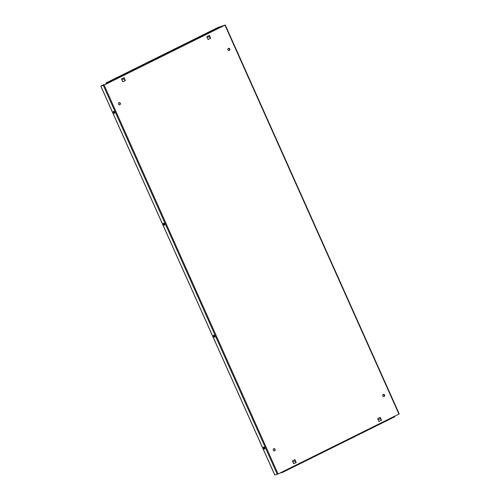 <?xml version="1.0" encoding="UTF-8"?>
<svg xmlns="http://www.w3.org/2000/svg" width="500" height="500" viewBox="0 0 500 500"><rect width="100%" height="100%" fill="white"/><g stroke="black" fill="none" stroke-linecap="round" stroke-linejoin="round"><path stroke-width="0.75" d="M118.925 102.638A1.144 1.019 74.5 0 0 119.856 104.719A1.144 1.019 74.5 0 0 118.925 102.638A1.144 1.019 -105.5 0 1 119.55 104.806M273.725 448.7A1.144 1.019 74.5 0 0 274.656 450.788A1.144 1.019 74.5 0 0 273.725 448.7M273.75 448.694A1.144 1.019 -105.5 0 1 274.35 450.875M383.194 394.438A1.144 1.019 74.5 0 0 384.125 396.519A1.144 1.019 74.5 0 0 383.194 394.438M383.212 394.425A1.144 1.019 -105.5 0 1 383.819 396.613M228.388 48.369A1.144 1.019 74.5 0 0 229.319 50.456A1.144 1.019 74.5 0 0 228.388 48.369M229.037 50.531A1.144 1.019 -105.5 0 1 229.019 50.544A1.144 1.019 -105.5 0 0 228.412 48.362M213.956 335.238A1.144 0.519 -116.4 0 0 214.131 336.112A1.144 0.519 -116.4 0 0 214.812 336.956M214.638 336.081A1.144 0.519 -116.4 0 0 213.625 335.194A1.144 0.519 -116.4 0 0 213.625 336.362A1.144 0.519 -116.4 0 0 214.638 337.25A1.144 0.519 -116.4 0 0 214.638 336.081M263.969 447.044A1.144 0.519 -116.4 0 0 264.144 447.919A1.144 0.519 -116.4 0 0 264.825 448.762M264.65 447.887A1.144 0.519 -116.4 0 0 263.637 447A1.144 0.519 -116.4 0 0 263.637 448.169A1.144 0.519 -116.4 0 0 264.65 449.056A1.144 0.519 -116.4 0 0 264.65 447.887M164.694 224.919A1.144 0.519 63.6 0 1 164.013 224.075A1.144 0.519 63.6 0 1 163.844 223.2M163.506 224.325A1.144 0.519 63.6 0 1 163.506 223.156A1.144 0.519 63.6 0 1 164.519 224.044A1.144 0.519 63.6 0 1 164.525 225.212A1.144 0.519 63.6 0 1 163.506 224.325M114.681 113.112A1.144 0.519 63.6 0 1 114 112.269A1.144 0.519 63.6 0 1 113.831 111.394M113.494 112.519A1.144 0.519 63.6 0 1 113.494 111.35A1.144 0.519 63.6 0 1 114.506 112.238A1.144 0.519 63.6 0 1 114.506 113.406A1.144 0.519 63.6 0 1 113.494 112.519M104.125 85.081L100.85 86.1L274.812 474.994L278.087 473.975L398.919 414.075L224.963 25.181L104.125 85.081L278.087 473.975M106.344 83.925L106.2 83.594L108 83.1L103.844 85.162L101.363 85.85L103.9 84.594L104.1 85.037M220.413 26.769L225.263 25L399.219 413.894L398.919 414.075M220.469 26.806L224.681 25.263L220.775 27.194M121.531 78.931L122.825 81.825L125.363 80.562L124.069 77.669L121.531 78.931M293.675 463.769L296.219 462.512L294.925 459.619L292.381 460.875L293.675 463.769M381.512 420.225L380.219 417.331L377.681 418.594L378.975 421.488L381.512 420.225L378.956 421.438M209.369 35.387L206.831 36.644L208.125 39.538L210.662 38.281L209.369 35.387M123.812 77.8L125.081 80.644L122.8 81.775M294.662 459.744L295.931 462.587L293.656 463.719M379.963 417.463L381.231 420.306M209.106 35.513L210.381 38.356L208.1 39.487M108.006 83.1L107.744 82.519L105.919 83.025L106.088 84.05M394.756 416.138L394.762 416.788L282.244 472.562L280.144 472.956M220.8 27.244L220.256 26.744L218.456 27.244L105.944 83.019M214.506 29.556L208.569 32.181L214.506 29.556M113.162 79.794L117.631 77.581L113.162 79.794M394.762 416.788L282.269 472.55M282.244 472.562L282.244 471.912M209.537 36.469L207.256 37.6M124.237 78.756L121.956 79.887M292.894 462.019L295.175 460.887M378.194 419.731L380.469 418.6M292.919 462.069L295.194 460.938M378.212 419.781L380.494 418.65M384.331 396.037L383.631 394.475M229.525 49.969L228.831 48.412M384.394 395.462L384.094 394.794M229.587 49.4L229.288 48.725M103.9 84.594L100.85 86.1M103.331 85.412L277.294 474.306M222.4 26.387L222.2 25.944L222.394 26.394M220.256 26.744L107.744 82.519M105.919 83.025L218.431 27.25M274.738 475L100.781 86.106"/></g></svg>
